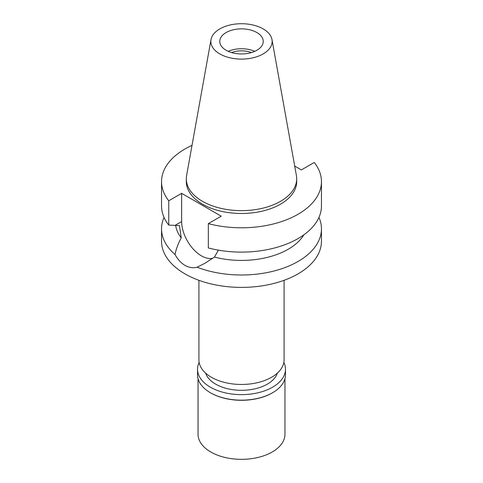 <?xml version="1.0" encoding="UTF-8"?>
<svg xmlns="http://www.w3.org/2000/svg" width="483" height="483" viewBox="0 0 483 483"><rect width="100%" height="100%" fill="white"/><g stroke="black" fill="none" stroke-linecap="round" stroke-linejoin="round"><path stroke-width="0.72" d="M219.825 28.895A30.652 17.696 180 0 1 251.752 24.736A30.652 17.696 180 0 1 271.989 39.588A30.652 17.696 180 0 1 263.175 53.921A30.652 17.696 180 0 1 228.326 57.386A30.652 17.696 180 0 1 211.011 39.588A30.652 17.696 180 0 1 219.825 28.895M226.135 32.542A21.729 12.546 0 0 0 219.771 41.411A21.729 12.546 0 0 0 233.186 52.997A21.729 12.546 0 0 0 256.865 50.28A21.729 12.546 0 0 0 263.229 41.411A21.729 12.546 0 0 0 249.814 29.819A21.729 12.546 0 0 0 226.135 32.542M271.989 39.588L296.393 175.504A55.189 31.86 180 0 1 296.689 178.788A55.189 31.86 180 0 1 280.52 201.32A55.189 31.86 180 0 1 220.381 208.227A55.189 31.86 180 0 1 186.311 178.788A55.189 31.86 180 0 1 186.607 175.504L211.011 39.588M186.311 178.788L186.311 181.626A55.189 31.86 0 0 0 220.381 211.065A55.189 31.86 0 0 0 280.52 204.158A55.189 31.86 0 0 0 296.689 181.626L296.689 178.788M294.696 166.074L301.356 169.919L314.246 162.475A79.955 46.163 180 0 1 321.455 181.626A79.955 46.163 180 0 1 298.035 214.271A79.955 46.163 180 0 1 208.33 223.629L221.22 216.185L181.644 193.333L168.754 200.777A79.955 46.163 180 0 1 161.545 181.626A79.955 46.163 180 0 1 184.965 148.987A79.955 46.163 180 0 1 192.017 145.365M161.545 181.626L161.545 205.945A79.955 46.163 0 0 0 168.754 225.096L179.477 225.609L181.24 237.89C178.167 243.583 176.096 249.113 175.021 254.481A79.955 46.163 180 0 1 161.545 228.839A79.955 46.163 180 0 1 164.045 217.392M168.754 200.777L168.754 225.096M212.786 258.272A27.984 16.156 60 0 1 201.435 255.851A27.984 16.156 60 0 1 181.644 221.576L181.644 193.333M321.455 181.626L321.455 205.945A79.955 46.163 0 0 1 298.035 238.584A79.955 46.163 0 0 1 208.33 247.948L208.33 223.629M175.667 225.386A66.05 38.133 0 0 0 181.24 237.89M175.021 254.481C177.732 259.437 181.047 263.066 184.965 265.36C188.931 267.618 192.971 268.234 197.082 267.22L205.082 263.211L214.464 257.077L218.407 250.14M161.545 228.839L161.545 241.234A79.955 46.163 0 0 0 210.902 283.883A79.955 46.163 0 0 0 298.035 273.873A79.955 46.163 0 0 0 321.455 241.234L321.455 228.839A79.955 46.163 180 0 1 298.035 261.478A79.955 46.163 180 0 1 197.082 267.22M214.464 257.077A66.05 38.133 0 0 0 288.206 249.246A66.05 38.133 0 0 0 303.873 234.823M318.955 217.392A79.955 46.163 180 0 1 321.455 228.839M198.918 280.303L198.918 359.877A42.582 24.585 0 0 0 225.205 382.59A42.582 24.585 0 0 0 271.609 377.265A42.582 24.585 0 0 0 284.082 359.877L284.082 280.303M251.444 52.562A18.076 10.439 0 0 0 231.556 52.562M228.236 51.343A21.729 12.546 180 0 1 254.764 51.343M205.619 373.124A36.503 21.071 0 0 0 230.705 389.376A36.503 21.071 0 0 0 267.31 384.148A36.503 21.071 0 0 0 277.381 373.124M198.048 378.678L198.048 434.247A43.452 25.086 0 0 0 224.873 457.425A43.452 25.086 0 0 0 272.225 451.985A43.452 25.086 0 0 0 284.952 434.247L284.952 378.678M272.225 392.945L272.593 392.733L272.225 392.945A43.452 25.086 180 0 1 210.775 392.945L210.407 392.733A43.977 25.388 0 0 0 272.593 392.733L272.593 392.733A43.977 25.388 0 0 0 285.477 374.778L285.477 369.247A43.977 25.388 180 0 1 272.593 387.197A43.977 25.388 180 0 1 224.673 392.703A43.977 25.388 180 0 1 197.523 369.247A43.977 25.388 180 0 1 199.141 362.419M197.523 369.247L197.523 374.778A43.977 25.388 0 0 0 210.407 392.733M283.859 362.419A43.977 25.388 180 0 1 285.477 369.247M175.088 225.362L181.644 221.576"/></g></svg>
